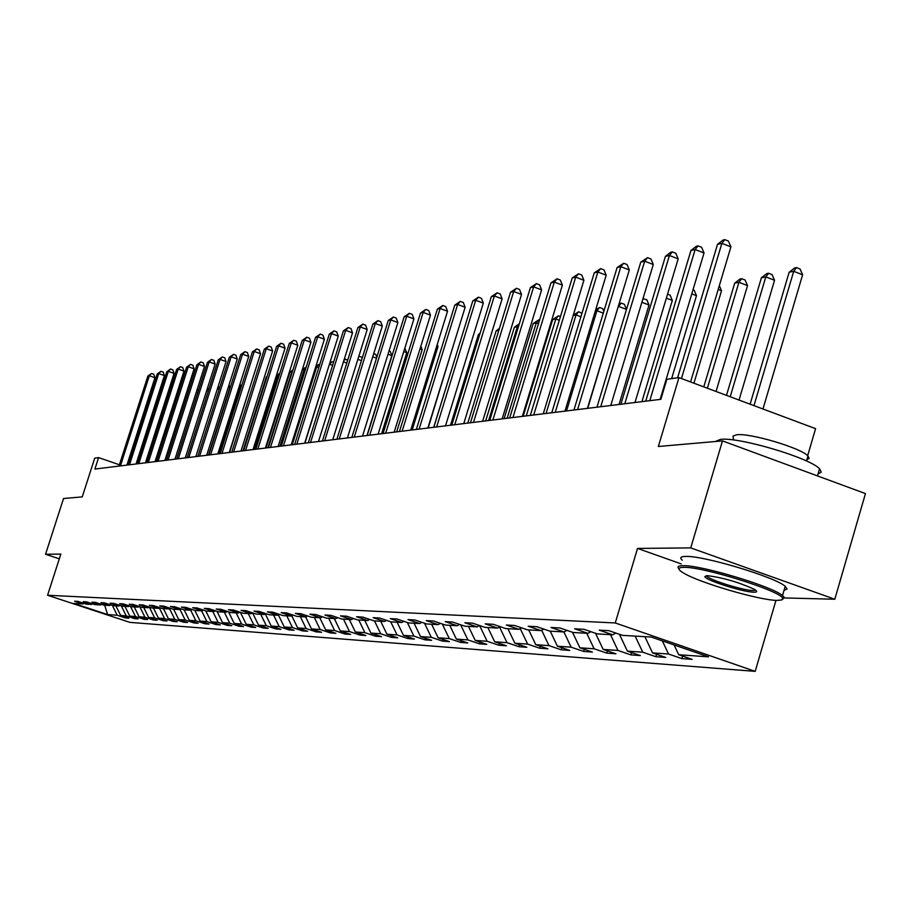 <?xml version="1.0" encoding="UTF-8"?>
<svg xmlns="http://www.w3.org/2000/svg" width="911" height="911" viewBox="0 0 911 911"><rect width="100%" height="100%" fill="white"/><g stroke="black" fill="none" stroke-linecap="round" stroke-linejoin="round"><path stroke-width="1.37" d="M807.67 455.671L815.584 428.648L678.957 377.61L666.852 379.272L660.851 399.314L94.903 469.051L98.593 457.607L94.721 458.142L82.252 496.882L63.542 498.511L45.55 554.252L59.306 558.83M784.439 597.935L834.806 599.233L865.45 493.591L722.48 440.89L690.743 547.898L637.529 548.422L615.255 622.965L755.196 671.361L775.967 600.349M615.255 622.965L47.577 595.259L129.886 622.372L755.196 671.361M834.806 599.233L690.743 547.898M107.612 614.561L117.212 615.244L125.411 617.943L128.895 618.193L120.662 615.483L126.242 615.87L134.532 618.603L138.096 618.865L129.772 616.121L135.477 616.519L143.858 619.286L147.514 619.56L139.098 616.781L144.94 617.191L153.412 619.992L157.159 620.266L148.641 617.453L154.642 617.874L163.206 620.698L167.032 620.983L158.434 618.136L164.572 618.569L173.238 621.439L177.155 621.723L168.455 618.842L174.753 619.286L183.51 622.19L187.529 622.486L178.727 619.571L185.184 620.015L194.043 622.953L198.177 623.261L189.272 620.311L195.888 620.778L204.85 623.75L209.086 624.058L200.078 621.063L206.865 621.541L215.941 624.559L220.28 624.878L211.17 621.849L218.139 622.338L227.317 625.39L231.77 625.709L222.546 622.646L229.697 623.147L239.001 626.244L243.567 626.574L234.229 623.466L241.586 623.989L250.992 627.121L255.684 627.463L246.232 624.32L253.782 624.844L263.313 628.021L268.141 628.374L258.565 625.185L266.331 625.732L275.965 628.943L280.93 629.307L271.239 626.073L279.221 626.631L288.981 629.9L294.094 630.264L284.278 626.996L292.477 627.565L302.372 630.879L307.622 631.255L297.681 627.93L306.119 628.522L316.14 631.881L321.549 632.28L311.471 628.909L320.171 629.512L330.317 632.917L335.886 633.327L325.683 629.9L334.622 630.537L344.916 633.988L350.644 634.398L340.304 630.936L349.528 631.585L359.959 635.081L365.858 635.514L355.37 631.995L364.878 632.655L375.446 636.22L381.538 636.664L370.914 633.088L380.707 633.771L391.434 637.381L397.708 637.837L386.936 634.215L397.048 634.921L407.912 638.588L414.391 639.055L403.459 635.377L413.901 636.106L424.925 639.829L431.62 640.319L420.529 636.573L431.313 637.336L442.495 641.116L449.408 641.617L438.157 637.814L449.294 638.6L460.647 642.437L467.787 642.961L456.377 639.101L467.89 639.909L479.414 643.815L486.793 644.35L475.212 640.422L487.123 641.264L498.818 645.227L506.459 645.785L494.696 641.788L507.028 642.665L518.906 646.696L526.809 647.277L514.863 643.212L527.64 644.111L539.699 648.222L547.898 648.814L535.759 644.681L548.991 645.614L561.244 649.794L569.739 650.408L557.418 646.206L571.14 647.174L583.587 651.422L592.401 652.071L579.874 647.789L594.12 648.791L606.772 653.119L615.916 653.791L603.184 649.429L617.977 650.465L630.833 654.872L640.342 655.567L627.394 651.126L642.756 652.208L655.84 656.706L665.725 657.423L652.549 652.902L668.537 654.018L681.838 658.607L692.121 659.359L678.718 654.736L708.462 656.831L651.194 637.04L622.543 635.366L608.947 630.685L599.222 630.15L612.727 634.796L597.331 633.897L583.974 629.307L574.636 628.795L587.902 633.35L573.099 632.485L559.969 627.986L550.984 627.485L564.034 631.961L549.788 631.129L536.886 626.711L528.232 626.233L541.066 630.617L527.355 629.82L514.658 625.481L506.334 625.026L518.94 629.33L505.742 628.567L493.25 624.297L485.221 623.853L497.634 628.089L484.903 627.349L472.604 623.158L464.861 622.737L477.079 626.893L464.792 626.176L452.699 622.065L445.228 621.655L457.254 625.743L445.399 625.048L433.488 621.006L426.268 620.607L438.111 624.627L426.655 623.955L414.926 619.981L407.957 619.594L419.618 623.545L408.538 622.908L396.991 618.99L390.25 618.615L401.74 622.509L391.024 621.883L379.648 618.034L373.123 617.669L384.442 621.496L374.079 620.892L362.863 617.111L356.554 616.758L367.714 620.528L357.681 619.935L346.624 616.212L340.52 615.87L351.509 619.582L341.796 619.013L330.898 615.346L324.976 615.016L335.817 618.671L326.4 618.113L315.65 614.504L309.911 614.185L320.604 617.783L311.471 617.248L300.881 613.684L295.312 613.376L305.857 616.918L296.997 616.405L286.544 612.898L281.146 612.602L291.543 616.087L282.945 615.585L272.64 612.135L267.401 611.839L277.661 615.278L269.314 614.788L259.134 611.383L254.044 611.11L264.167 614.492L256.071 614.025L246.027 610.666L241.073 610.393L251.072 613.729L243.191 613.274L233.284 609.96L228.479 609.698L238.34 612.989L230.688 612.545L220.895 609.277L216.226 609.015L225.962 612.272L218.515 611.828L208.858 608.616L204.303 608.366L213.926 611.566L206.683 611.144L197.14 607.967L192.711 607.717L202.219 610.882L195.159 610.472L185.742 607.341L181.437 607.102L190.82 610.222L183.954 609.823L174.639 606.726L170.448 606.498L179.718 609.573L173.033 609.186L163.832 606.134L159.744 605.906L168.899 608.947L162.386 608.559L153.299 605.542L149.324 605.325L158.366 608.332L152.023 607.956L143.038 604.984L139.155 604.767L148.106 607.728L141.911 607.375L133.029 604.426L129.248 604.221L138.096 607.147L132.061 606.794L123.281 603.891L119.592 603.686L128.337 606.578L122.438 606.236L113.761 603.367L110.163 603.173L118.806 606.02L113.066 605.69L104.48 602.854L100.973 602.661L109.514 605.485L103.9 605.155L95.416 602.353L91.988 602.16L100.438 604.95L94.96 604.631L86.568 601.864L83.22 601.681L91.578 604.437L86.226 604.13L77.925 601.385L74.656 601.214L82.924 603.936L73.723 603.401L107.612 614.561L104.674 605.2M615.836 633.054L612.727 634.796M668.537 654.018L662.331 640.888M652.549 652.902L644.886 636.664M590.897 631.687L587.902 633.35M642.756 652.208L635.138 636.106M627.394 651.126L619.412 634.295M566.915 630.366L564.034 631.961M617.977 650.465L610.484 634.671M603.184 649.429L595.521 633.27M543.833 629.091L541.066 630.617M594.12 648.791L586.752 633.282M579.874 647.789L572.495 632.28M521.616 627.861L518.94 629.33M571.14 647.174L563.898 631.949M557.418 646.206L550.244 631.152M500.207 626.677L497.634 628.089M548.991 645.614L541.681 630.275M535.759 644.681L528.699 629.9M487.123 641.264L479.585 625.538L477.079 626.893M527.64 644.111L520.238 628.624M514.863 643.212L507.917 628.692M459.645 624.434L457.254 625.743M507.028 642.665L499.547 627.041M494.696 641.788L487.852 627.52M440.423 623.363L438.111 624.627M475.212 640.422L468.47 626.392M421.85 622.327L419.618 623.545M467.89 639.909L460.613 624.752M456.377 639.101L449.738 625.299M403.903 621.325L401.74 622.509M449.294 638.6L442.268 623.989M438.157 637.814L431.62 624.251M386.537 620.368L384.442 621.496M431.313 637.336L424.515 623.238M420.529 636.573L414.095 623.226M369.741 619.423L367.714 620.528M413.901 636.106L407.331 622.498M403.459 635.377L397.116 622.236M353.468 618.523L351.509 619.582M397.048 634.921L390.694 621.769M386.936 634.215L380.684 621.279M337.719 617.647L335.817 618.671M380.707 633.771L374.489 620.915M370.914 633.088L364.742 620.357M322.448 616.793L320.604 617.783M364.878 632.655L358.752 620.004M355.37 631.995L349.3 619.446M307.645 615.961L305.857 616.918M349.528 631.585L343.481 619.116M340.304 630.936L334.314 618.58M293.285 615.153L291.543 616.087M334.622 630.537L328.666 618.25M325.683 629.9L319.761 617.726M279.335 614.378L277.661 615.278M320.171 629.512L314.284 617.407M311.471 628.909L305.64 616.906M265.807 613.615L264.167 614.492M306.119 628.522L300.323 616.599M297.681 627.93L291.839 615.927M252.654 612.887L251.072 613.729M292.477 627.565L286.749 615.813M284.278 626.996L278.379 614.891M239.889 612.169L238.34 612.989M279.221 626.631L273.562 615.039M271.239 626.073L265.295 613.889M227.465 611.463L225.962 612.272M266.331 625.732L260.74 614.287M258.565 625.185L252.575 612.921M215.383 610.791L213.926 611.566M253.782 624.844L248.27 613.57M246.232 624.32L240.379 612.329M203.631 610.131L202.219 610.882M241.586 623.989L236.143 612.864M234.229 623.466L228.536 611.828M192.198 609.482L190.82 610.222M229.697 623.147L224.322 612.169M222.546 622.646L217 611.327M181.061 608.855L179.718 609.573M218.139 622.338L212.821 611.497M211.17 621.849L205.772 610.837M170.22 608.252L168.899 608.947M206.865 621.541L201.616 610.848M200.078 621.063L194.817 610.359M159.653 607.66L158.366 608.332M195.888 620.778L190.706 610.211M189.272 620.311L184.124 609.835M154.642 617.874L149.324 607.09L148.106 607.728M185.184 620.015L179.979 609.436M178.727 619.571L173.648 609.22M139.315 606.51L138.096 607.147M174.753 619.286L169.503 608.628M168.455 618.842L163.422 608.628M129.521 605.952L128.337 606.578M164.572 618.569L159.288 607.842M158.434 618.136L153.458 608.047M119.967 605.416L118.806 606.02M148.641 617.453L143.733 607.478M110.641 604.893L109.514 605.485M144.94 617.191L139.747 606.658M139.098 616.781L134.236 606.92M101.542 604.38L100.438 604.95M135.477 616.519L130.41 606.248M129.772 616.121L124.966 606.384M92.66 603.879L91.578 604.437M126.242 615.87L121.3 605.861M120.662 615.483L115.902 605.861M83.983 603.389L82.924 603.936M117.212 615.244L112.383 605.462M678.957 377.61L658.346 446.492L722.48 440.89M47.577 595.259L60.832 554.093L45.55 554.252M119.409 464.781L98.593 457.607M678.718 654.736L674.106 644.954M125.411 617.943L125.672 617.134M134.532 618.603L134.794 617.783M143.858 619.286L144.132 618.444M153.412 619.992L153.697 619.116M163.206 620.698L163.49 619.81M173.238 621.439L173.523 620.516M183.51 622.19L183.806 621.245M194.043 622.953L194.35 621.997M204.85 623.75L205.169 622.76M215.941 624.559L216.26 623.534M227.317 625.39L227.648 624.342M239.001 626.244L239.331 625.162M250.992 627.121L251.334 626.016M263.313 628.021L263.666 626.882M275.965 628.943L276.34 627.77M288.981 629.9L289.356 628.692M302.372 630.879L302.759 629.626M316.14 631.881L316.538 630.594M330.317 632.917L330.727 631.596M344.916 633.988L345.337 632.621M359.959 635.081L360.392 633.68M375.446 636.22L375.901 634.762M391.434 637.381L391.889 635.878M407.912 638.588L408.39 637.04M424.925 639.829L425.414 638.224M442.495 641.116L443.008 639.454M460.647 642.437L461.171 640.718M479.414 643.815L479.949 642.027M498.818 645.227L499.376 643.382M518.906 646.696L519.475 644.783M539.699 648.222L540.291 646.229M561.244 649.794L561.871 647.721M583.587 651.422L584.236 649.27M606.772 653.119L607.432 650.887M630.833 654.872L631.528 652.549M655.84 656.706L656.558 654.28M681.838 658.607L682.59 656.068M637.529 548.422L681.2 563.898M126.925 465.1L154.938 377.723L149.358 375.742L120.423 465.908M147.867 376.084L151.533 373.476L149.358 375.742L147.867 376.084L118.988 466.079M151.533 373.476L153.777 374.262L154.938 377.723M197.721 392.88L196.241 392.356M197.106 389.635L198.439 390.591M683.797 567.348C677.42 567.428 677.363 569.341 683.626 573.076C699.454 582.789 759.615 600.383 777.174 600.406L781.797 599.962L782.617 598.311C781.319 591.137 702.928 566.574 683.797 567.348M678.934 568.783C676.953 566.733 678.308 565.697 683.022 565.674C700.73 564.945 772.221 586.411 782.515 595.566L784.269 597.411L782.686 599.313M707.312 575.672C722.81 577.597 738.4 582.106 754.103 589.189C757.588 591.216 757.553 592.218 754.001 592.196C743.672 592.321 705.182 580.148 704.841 576.64L707.312 575.672M706.458 575.684L707.198 576.572C711.65 580.728 744.31 590.647 753.226 590.544L755.64 590.157M715.317 441.516L720.487 439.387C738.673 436.756 809.868 457.857 819.57 468.789L821.255 472.114L818.044 474.016M733.435 440.002L733.07 436.016L736.703 434.763C750.026 432.839 801.122 448.018 807.977 455.955L809.139 458.347L806.873 459.736M682.282 560.219C679.458 557.76 680.619 556.496 685.755 556.427C703.508 555.562 774.976 577.005 785.225 586.285L787.104 589.03L784.052 590.317M136.081 463.972L164.39 375.583L158.742 373.578L129.51 464.781M157.216 373.931L160.94 371.278L158.742 373.578L157.216 373.931L128.041 464.963M160.94 371.278L163.194 372.075L164.39 375.583M145.453 462.822L174.058 373.385L168.353 371.358L138.802 463.642M166.793 371.711L170.562 369.023L168.353 371.358L166.793 371.711L137.299 463.824M170.562 369.023L172.851 369.843L174.058 373.385M208.289 391.149L206.695 390.591M207.571 387.835L208.744 389.737M219.13 389.396L217.41 388.781M218.287 386.002L219.289 388.883M155.041 461.638L183.965 371.13L178.192 369.08L148.322 462.469M176.597 369.445L180.424 366.723L178.192 369.08L176.597 369.445L146.785 462.663M180.424 366.723L182.735 367.554L183.965 371.13M164.868 460.431L194.1 368.83L188.27 366.746L158.081 461.262M186.63 367.122L190.524 364.366L188.27 366.746L186.63 367.122L156.498 461.456M190.524 364.366L192.859 365.209L194.1 368.83M174.946 459.19L204.497 366.473L198.587 364.354L168.068 460.032M196.913 364.742L200.864 361.952L198.587 364.354L196.913 364.742L166.451 460.237M200.864 361.952L203.221 362.794L204.497 366.473M208.471 455.056L229.914 387.494L228.388 386.947M229.025 384.943L229.914 387.494M218.891 453.769L240.572 385.399L239.65 385.068M240.037 383.873L240.572 385.399M229.572 452.46L251.208 383.155M266.98 376.881L266.285 377.017L242.964 450.808M266.285 377.017L267.151 376.334M279.483 374.375L277.923 374.683L254.34 449.408M277.923 374.683L279.882 373.123M267.914 447.734L291.805 371.904L289.857 372.292L266.012 447.961M292.26 372.064L292.579 371.05M289.857 372.292L292.966 369.82M279.928 446.253L304.092 369.445L302.258 369.809M305.322 369.889L304.092 369.445L306.198 367.122M302.293 369.684L306.255 366.917M292.272 444.727L316.709 366.905L315.627 367.122M318.759 367.645L316.709 366.905L319.044 364.32L319.727 364.571M315.866 366.359L319.044 364.32M304.934 443.167L329.383 364.366M332.583 365.368L329.668 364.309L332.014 361.701L333.563 362.259M329.839 362.931L332.014 361.701M346.806 363.034L343.447 361.815M344.21 359.389L347.786 359.879M345.349 359.002L343.777 360.745M361.439 360.642L357.875 359.344M358.832 356.258L361.633 357.169L362.123 358.478M376.516 358.205L372.713 356.816M373.726 353.593L375.742 354.333L376.812 357.226M366.951 435.526L391.821 355.62L388.006 354.231M389.031 350.963L390.238 351.407L391.821 355.62M381.595 433.727L406.773 352.682L403.767 351.578M404.791 348.275L406.773 352.682M396.672 431.871L422.157 349.653L420.005 348.867M420.836 346.18L422.157 349.653M412.182 429.958L437.997 346.533L436.756 346.078M437.234 344.529L437.997 346.533M428.17 427.988L454.031 343.219M461.376 337.913L433.716 427.305M185.263 457.914L215.144 364.047L209.166 361.918L178.317 458.768M207.457 362.305L211.466 359.481L209.166 361.918L207.457 362.305L176.654 458.973M211.466 359.481L213.846 360.335L215.144 364.047M195.842 456.616L226.053 361.565L220.018 359.401L188.816 457.481M218.264 359.811L222.33 356.941L220.018 359.401L218.264 359.811L187.119 457.686M222.33 356.941L224.744 357.807L226.053 361.565M206.695 455.272L237.259 359.025L231.143 356.827L199.589 456.149M229.344 357.249L233.478 354.345L231.143 356.827L229.344 357.249L197.835 456.365M233.478 354.345L235.915 355.222L237.259 359.025M217.831 453.906L248.737 356.417L242.554 354.197L210.635 454.794M240.709 354.618L244.911 351.669L242.554 354.197L240.709 354.618L208.847 455.01M244.911 351.669L247.382 352.568L248.737 356.417M229.253 452.494L260.523 353.741L254.271 351.487L221.977 453.393M252.37 351.919L256.64 348.936L254.271 351.487L252.37 351.919L220.143 453.621M256.64 348.936L259.134 349.835L260.523 353.741M240.994 451.047L272.617 350.986L266.285 348.708L233.615 451.958M264.338 349.152L268.677 346.123L266.285 348.708L264.338 349.152L231.736 452.186M268.677 346.123L271.205 347.034L272.617 350.986M253.042 449.567L285.041 348.161L278.641 345.85L245.571 450.49M276.637 346.317L281.043 343.242L278.641 345.85L276.637 346.317L243.636 450.717M281.043 343.242L283.606 344.164L285.041 348.161M265.408 448.041L297.806 345.269L291.315 342.912L257.859 448.975M289.265 343.39L293.752 340.27L291.315 342.912L289.265 343.39L255.866 449.214M293.752 340.27L296.337 341.215L297.806 345.269M278.128 446.47L310.913 342.285L304.354 339.905L270.487 447.415M302.236 340.395L306.802 337.229L304.354 339.905L302.236 340.395L268.438 447.665M306.802 337.229L309.421 338.175L310.913 342.285M291.213 444.864L324.396 339.222L317.745 336.808L283.469 445.821M315.57 337.309L320.216 334.098L317.745 336.808L315.57 337.309L281.362 446.071M320.216 334.098L322.87 335.066L324.396 339.222M304.661 443.201L338.254 336.079L331.524 333.62L296.815 444.169M329.292 334.132L334.018 330.875L331.524 333.62L329.292 334.132L294.652 444.431M334.018 330.875L336.706 331.855L338.254 336.079M318.497 441.493L352.523 332.834L345.702 330.34L310.549 442.473M343.401 330.875L348.207 327.561L345.702 330.34L343.401 330.875L308.328 442.757M348.207 327.561L350.94 328.552L352.523 332.834M332.743 439.74L367.201 329.497L360.289 326.969L324.692 440.73M357.921 327.516L362.817 324.145L360.289 326.969L357.921 327.516L322.403 441.015M362.817 324.145L365.584 325.159L367.201 329.497M347.41 437.94L382.313 326.07L375.309 323.496L339.256 438.943M372.872 324.054L377.86 320.638L375.309 323.496L372.872 324.054L336.899 439.227M377.86 320.638L380.661 321.663L382.313 326.07M362.532 436.073L397.879 322.528L390.785 319.909L354.265 437.086M388.268 320.49L393.358 317.017L390.785 319.909L388.268 320.49L351.828 437.394M393.358 317.017L396.194 318.064L397.879 322.528M378.111 434.148L413.924 318.884L406.727 316.231L369.729 435.185M404.142 316.823L409.324 313.293L406.727 316.231L404.142 316.823L367.213 435.492M409.324 313.293L412.205 314.352L413.924 318.884M394.167 432.178L430.47 315.126L423.171 312.427L385.672 433.226M420.506 313.042L425.79 309.444L423.171 312.427L420.506 313.042L383.087 433.545M425.79 309.444L428.705 310.526L430.47 315.126M410.736 430.129L447.529 311.255L440.127 308.499L402.127 431.199M437.382 309.136L442.769 305.481L440.127 308.499L437.382 309.136L399.451 431.518M442.769 305.481L445.73 306.586L447.529 311.255M427.851 428.022L465.145 307.246L457.641 304.456L419.106 429.104M454.794 305.117L460.306 301.393L457.641 304.456L454.794 305.117L416.35 429.445M460.306 301.393L463.3 302.509L465.145 307.246M445.513 425.847L483.32 303.112L475.713 300.277L436.642 426.94M472.775 300.949L478.4 297.168L475.713 300.277L472.775 300.949L433.795 427.293M478.4 297.168L481.441 298.307L483.32 303.112M479.79 334.223L478.434 334.496L450.501 425.232M478.434 334.496L480.108 333.175M498.818 330.408L496.119 330.955L467.81 423.103M496.119 330.955L499.467 328.324M488.592 420.54L517.346 326.696L514.362 327.3L485.677 420.893M518.325 327.06L517.346 326.696L519.065 324.646M514.362 327.3L519.338 323.747M507.131 418.251L536.272 322.904L533.197 323.519L504.113 418.627M538.469 323.724L536.272 322.904L538.868 319.784L539.585 320.057M533.197 323.519L538.868 319.784M463.767 423.604L502.109 298.854L494.388 295.961L454.76 424.708M491.348 296.656L497.087 292.795L494.388 295.961L491.348 296.656L451.822 425.073M497.087 292.795L500.173 293.957L502.109 298.854M482.636 421.269L521.525 294.435L513.69 291.497L473.504 422.397M510.547 292.215L516.412 288.286L513.69 291.497L510.547 292.215L470.452 422.772M516.412 288.286L519.543 289.47L521.525 294.435M502.155 418.866L541.601 289.88L533.652 286.874L492.885 420.005M530.407 287.625L536.397 283.628L533.652 286.874L530.407 287.625L489.731 420.404M536.397 283.628L539.585 284.824L541.601 289.88M522.356 416.384L562.383 285.154L554.309 282.103L512.939 417.534M550.95 282.877L557.076 278.8L554.309 282.103L550.95 282.877L509.682 417.944M557.076 278.8L560.311 280.019L562.383 285.154M543.275 413.799L583.905 280.269L575.695 277.149L533.721 414.983M572.222 277.957L578.496 273.801L575.695 277.149L572.222 277.957L530.339 415.393M578.496 273.801L581.776 275.042L583.905 280.269M564.957 411.134L606.191 275.202L597.867 272.025L555.243 412.33M594.257 272.856L600.679 268.62L597.867 272.025L594.257 272.856L551.747 412.763M600.679 268.62L604.004 269.884L606.191 275.202M587.436 408.356L629.307 269.952L620.846 266.707L577.574 409.574M617.1 267.572L623.682 263.245L620.846 266.707L617.1 267.572L573.941 410.018M623.682 263.245L627.064 264.543L629.307 269.952M610.769 405.486L653.278 264.509L644.681 261.195L600.736 406.716M640.797 262.095L647.539 257.676L644.681 261.195L640.797 262.095L596.967 407.183M647.539 257.676L650.978 258.997L653.278 264.509M526.273 415.894L555.824 318.987L552.647 319.624L523.165 416.281M559.32 320.296L555.824 318.987L558.443 315.821L560.447 316.572M552.647 319.624L558.443 315.821M546.065 413.457L576.037 314.933L573.178 315.502M580.911 316.766L576.037 314.933L578.667 311.721L581.947 313.361M573.281 315.172L578.667 311.721M566.54 410.929L596.921 310.742L595.316 311.072M603.298 313.145L596.921 310.742L599.586 307.485L602.718 308.67L603.822 311.38M595.726 309.717L599.586 307.485M587.72 408.322L618.262 306.472M626.506 309.433L618.546 306.415L621.222 303.101L624.399 304.308L626.506 309.41M619.002 304.023L621.222 303.101M619.047 404.461L649.019 305.003L641.879 302.293M642.972 298.694L646.844 299.799L649.019 305.003M643.61 298.569L642.642 299.776M641.913 401.649L672.318 300.414L666.362 298.148M667.558 294.151L670.097 295.118L672.318 300.414M671.635 378.612L696.482 295.665L691.779 293.866M692.986 289.812L694.193 290.267L696.482 295.665M693.931 383.201L721.535 290.734L718.198 289.447M719.337 285.61L721.535 290.734M634.99 402.503L678.171 258.849L669.426 255.479L624.798 403.755M665.406 256.412L670.69 252.267L672.307 251.891L669.426 255.479L665.406 256.412L620.881 404.245M672.307 251.891L675.803 253.247L678.171 258.849M716.046 391.468L747.532 285.61L738.923 282.285L734.71 283.127L703.793 386.879M707.369 388.223L738.923 282.285L741.679 278.698L745.118 280.03L747.532 285.61M734.71 283.127L739.994 279.039L741.679 278.698M660.156 399.394L704.032 252.973L695.139 249.534L649.794 400.681M690.948 250.502L696.357 246.277L698.042 245.89L695.139 249.534L690.948 250.502L645.717 401.182M698.042 245.89L701.584 247.268L704.032 252.973M739.049 400.054L774.544 280.292L765.787 276.898L761.414 277.775L726.488 395.363M730.212 396.752L765.787 276.898L768.565 273.254L772.061 274.61L774.544 280.292M761.414 277.775L766.8 273.607L768.565 273.254M690.572 381.948L730.907 246.87L721.876 243.351L681.451 378.543M717.515 244.353L723.038 240.048L724.792 239.639L721.876 243.351L717.515 244.353L677.59 377.792M724.792 239.639L728.401 241.051L730.907 246.87M762.974 408.993L802.614 274.769L793.709 271.307L789.154 272.218L750.106 404.188M753.978 405.634L793.709 271.307L796.499 267.595L800.052 268.973L802.614 274.769M789.154 272.218L794.677 267.959L796.499 267.595M785.225 586.285L782.515 595.566M707.198 576.572L707.46 575.672M806.497 461.012L807.977 455.955M819.57 468.789L817.486 475.918M706.48 575.741L704.841 576.64M782.617 598.311L784.269 597.411"/></g></svg>
